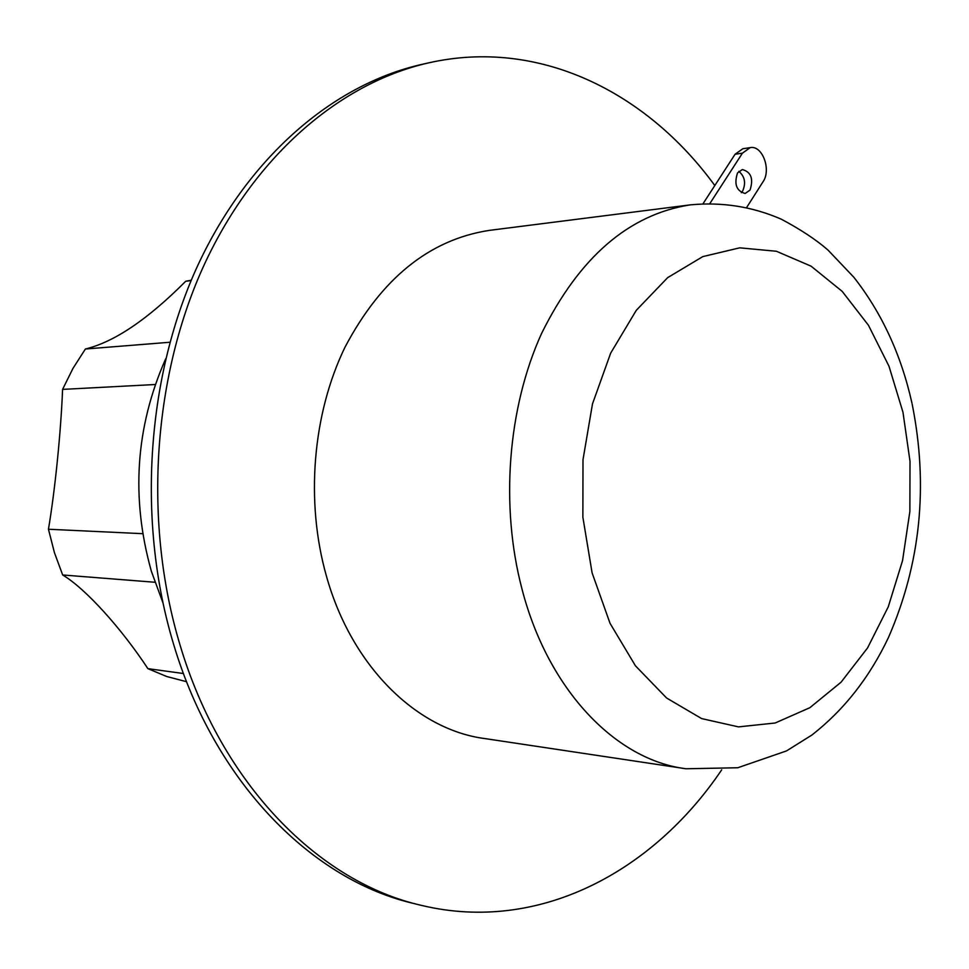 <?xml version="1.0" encoding="UTF-8"?>
<svg xmlns="http://www.w3.org/2000/svg" width="969" height="969" viewBox="0 0 969 969"><rect width="100%" height="100%" fill="white"/><g stroke="black" fill="none" stroke-linecap="round" stroke-linejoin="round"><path stroke-width="1.45" d="M746.711 207.414L763.039 181.748C771.542 169.684 762.3 144.95 750.163 147.639L742.823 148.742L735.071 154.253L703.034 203.72M750.163 147.639L742.424 153.163L709.889 203.514M741.321 192.674L742.666 191.026C746.106 183.032 744.834 176.479 738.826 171.356M737.554 172.918L742.327 169.551C751.108 171.973 753.664 178.817 750.018 190.069L745.161 193.485C736.416 191.002 733.872 184.146 737.554 172.918M683.133 768.332L485.348 738.644C417.203 730.105 351.626 666.745 326.383 575.949C305.271 501.445 312.551 414.017 345 347.193C381.217 278.6 429.267 239.67 489.151 230.404L690.267 204.871C628.76 214.452 579.159 257.391 541.465 333.687C507.732 408.094 500.089 505.975 522 589.079C548.212 690.425 616.175 760.205 686.052 768.768L737.772 767.751L786.501 750.927L811.804 735.096C843.975 710.023 869.556 677.452 888.525 637.384C920.659 563.51 928.52 485.699 912.132 403.952M714.807 185.539C646.553 91.74 538.667 37.852 428.431 62.912C339.368 83.104 252.824 157.063 202.436 268.655C152.424 380.32 143.545 523.854 179.931 644.664C221.501 784.72 319.818 882.686 422.121 905.543C538.219 933.147 652.452 872.512 721.687 769.846M428.431 62.912L421.563 64.463C332.621 84.618 246.235 158.335 195.944 269.467C146.028 380.684 137.186 523.587 173.487 643.9C214.985 783.376 313.108 881.003 415.277 903.835M183.456 673.528L147.894 668.646L166.595 676.471L186.581 681.716M147.894 668.646C121.246 628.154 85.623 588.692 62.682 574.98L154.931 582.26M142.685 533.677L48.45 529.244L54.421 552.657L62.682 574.98M48.45 529.244C55.039 490.266 60.902 432.101 62.585 389.393L155.282 384.511M169.926 342.251L85.393 349.01L72.99 368.353L62.585 389.393M85.393 349.01C114.318 341.996 147.76 319.407 185.721 281.252L191.111 280.61M191.281 280.211L185.721 281.252M165.675 358.845C135.539 427.063 130.779 497.921 151.406 571.407L162.828 602.488M902.975 412.249L888.985 366.234L868.478 325.305L842.182 291.354L811.065 266.16L776.399 251.262L739.71 247.834L702.804 256.603L667.653 277.643L636.294 310.31L610.664 353.152L592.483 403.916L582.999 459.718L582.866 517.192L592.095 572.849L610.046 623.346L635.446 665.812L666.624 698.031L701.653 718.598L738.475 726.883L775.139 723.007L809.866 707.697L841.092 682.164L867.57 647.934L888.282 606.788L902.539 560.639L909.867 511.475L910.012 461.329L902.975 412.249M742.424 153.163L735.071 154.253M911.926 402.995C901.158 354.811 881.802 312.902 853.859 277.279L828.023 250.099C816.249 239.791 800.648 229.471 781.196 219.139C752.295 206.591 721.99 201.831 690.267 204.871"/></g></svg>
